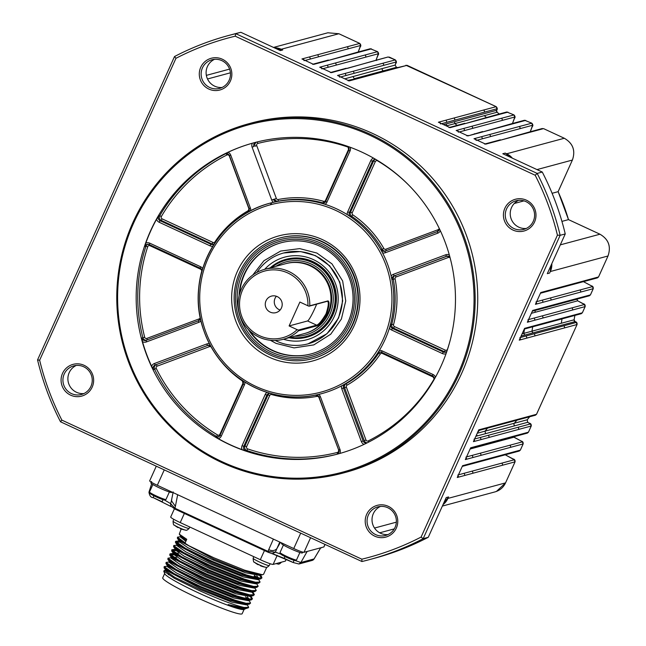 <?xml version="1.0" encoding="UTF-8"?>
<svg xmlns="http://www.w3.org/2000/svg" width="646" height="646" viewBox="0 0 646 646"><rect width="100%" height="100%" fill="white"/><g stroke="black" fill="none" stroke-linecap="round" stroke-linejoin="round"><path stroke-width="0.97" d="M156.284 466.186L149.662 480.858A9.868 0.896 24.3 0 0 157.309 485.283L293.752 548.543A9.868 0.896 24.3 0 0 304.008 552.298L323.848 546.952A9.868 0.896 24.3 0 0 323.937 546.887L325.051 544.425M164.496 500.004L170.584 503.597L174.921 508.232L268.05 551.409L268.712 549.657C272.168 551.159 274.889 550.812 276.884 548.615L275.374 552.177L280.622 554.018M295.06 560.51L300.875 562.496L298.92 563.998L312.091 560.445A3.287 3.254 -105.1 0 0 312.091 560.445A3.287 3.254 -105.1 0 0 314.045 558.943L314.069 558.895M281.656 542.931L281.422 543.431A11.515 1.042 24.3 0 0 290.337 548.599A11.515 1.042 24.3 0 0 302.409 552.911L302.764 552.112M320.691 547.865A11.515 1.042 24.3 0 0 321.345 547.808L321.442 547.598M149.04 492.107L149.912 493.1M267.977 552.193L174.808 509.016L170.762 505.963L170.584 503.597L171.166 501.95M151.584 481.432L150.906 482.925A11.515 1.042 24.3 0 0 159.82 488.085A11.515 1.042 24.3 0 0 171.893 492.397L172.03 492.107M171.747 499.875L171.473 500.731L175.381 506.391L174.848 509.016L267.92 552.168M272.224 553.695L267.945 552.193L268.05 551.409L275.374 552.177L272.224 553.695L293.276 562.553L293.946 560.292M285.096 555.843L284.297 558.394L272.66 553.735M293.316 562.561L298.92 563.998M162.203 501.772L153.247 497.638L154.039 495.078M162.865 499.608L162.259 501.797M283.408 545.038L280.033 552.508A9.044 0.824 24.3 0 0 280.033 552.596A9.044 0.824 24.3 0 0 287.034 556.569A9.044 0.824 24.3 0 0 296.457 560.009A9.044 0.824 24.3 0 0 296.522 559.953L299.897 552.483M174.396 508.822L170.689 517.042A12.339 1.114 24.3 0 0 180.234 522.574L260.322 559.702A12.339 1.114 24.3 0 0 273.137 564.402L285.314 561.124A12.339 1.114 24.3 0 0 285.435 561.043L286.226 559.291M152.892 484.524L149.517 492.002A9.044 0.824 24.3 0 0 149.525 492.082A9.044 0.824 24.3 0 0 156.518 496.055A9.044 0.824 24.3 0 0 165.941 499.495A9.044 0.824 24.3 0 0 166.006 499.447L169.381 491.969M280.033 552.596L280.534 553.888A8.059 0.727 24.3 0 0 286.767 557.425A8.059 0.727 24.3 0 0 295.157 560.494L296.457 560.009M149.525 492.082L150.017 493.374A8.059 0.727 24.3 0 0 156.251 496.919A8.059 0.727 24.3 0 0 164.641 499.98L165.941 499.495M181.171 528.993L179.281 534.145L186.767 539.297L185.144 542.89L177.48 537.157L177.384 538.36L189.036 545.805L213.939 557.813L244.648 570.184L262.486 574.754L263.592 574.246L266.766 567.22M177.48 537.157L180.823 536.648M270.198 563.748L269.188 565.541A8.802 0.799 24.3 0 1 259.967 562.238A8.802 0.799 24.3 0 1 253.143 558.297C253.321 561.253 253.716 562.545 254.338 562.165L254.338 562.165A6.444 0.581 24.3 0 0 259.111 564.757A6.452 0.581 24.3 0 0 265.506 567.204A6.452 0.581 24.3 0 0 265.506 567.212A6.452 0.581 24.3 0 0 265.603 567.22M189.867 527.039L189.1 528.412A8.802 0.799 24.3 0 1 179.879 525.109A8.802 0.799 24.3 0 1 173.055 521.169C173.225 524.124 173.629 525.408 174.25 525.037L174.25 525.037A6.444 0.581 24.3 0 0 179.023 527.629A6.452 0.581 24.3 0 0 185.418 530.075L185.418 530.075A6.452 0.581 24.3 0 0 185.515 530.091M276.318 563.546A6.452 0.581 24.3 0 0 277.683 563.926L277.683 563.926A6.452 0.581 24.3 0 0 277.78 563.942M259.95 575.852L261.735 578.105M178.926 540.855L175.583 541.364L185.531 548.381L212.316 561.406L246.239 574.883L257.431 578.025L261.969 577.839L260.588 578.961L242.751 574.399L212.041 562.028L187.13 550.012L175.478 542.567L175.575 541.38M175.639 541.768L179.168 542.244M253.862 576.951L254.467 577.354M260.055 582.07L258.683 583.168L240.845 578.606L210.136 566.235L185.232 554.22L173.58 546.774L173.677 545.587L183.626 552.588L210.418 565.613L244.341 579.091L255.525 582.232L260.072 582.046L258.586 579.333M258.166 586.261L256.785 587.384L238.947 582.813L208.238 570.442L183.327 558.427L171.683 550.981L171.779 549.786L181.728 556.795L208.513 569.829L242.436 583.298L253.628 586.447L258.166 586.261L256.688 583.54M171.836 550.182L175.365 550.667M178.417 551.547L179.225 551.805M172.732 554.018L169.882 553.993L179.83 561.003L206.615 574.036L240.538 587.513L251.73 590.654L256.268 590.468L254.879 591.591L237.042 587.028L206.332 574.649L181.429 562.642L169.777 555.197L169.874 554.01M169.938 554.389L173.467 554.874M176.511 555.762L177.246 555.996M252.352 592.689L254.128 594.942M171.319 557.692L167.976 558.201L177.925 565.218L204.717 578.243L238.64 591.72L249.824 594.861L254.371 594.675L252.982 595.798L235.144 591.235L204.435 578.864L179.531 566.849L167.879 559.404L167.968 558.217M250.454 596.896L252.231 599.149M252.465 598.882L251.084 600.013L233.246 595.442L202.537 583.072L177.626 571.056L165.982 563.611L166.079 562.416L176.027 569.425L202.812 582.458L236.735 595.927L247.927 599.068L252.465 598.882L250.987 596.169M246.433 599.44L247.555 600.287M250.559 603.114L249.178 604.22L231.341 599.658L200.631 587.279L175.728 575.271L164.076 567.826L164.173 566.639L174.129 573.632L200.914 586.665L234.837 600.134L246.021 603.283L250.567 603.098L249.081 600.384M244.487 603.639L245.456 604.486M165.15 570.458L163.729 571.056L174.388 578.307L199.234 590.541C218.994 599.391 233.925 605.036 244.01 607.466A46.875 4.247 24.3 0 0 248.201 607.862L245.932 608.556L228.119 604.567L244.487 608.685L245.932 608.556M165.804 569.368L165.731 570.087L200.389 588.482L229.467 600.166L246.392 604.478L247.345 604.147M165.982 563.611L167.629 565.88L202.287 584.275L231.365 595.959L248.29 600.271L251.084 600.013M249.364 599.302L247.248 596.896M169.607 560.946L168.913 562.133L178.336 568.746L203.732 581.069L204.193 580.068L233.263 591.744L250.188 596.056L252.982 595.798M167.879 559.404L169.527 561.673L204.193 580.068M176.479 557.619L172.635 556.715M171.505 556.739L171.432 557.458L206.09 575.852L235.168 587.537L252.093 591.849L254.879 591.591M178.458 553.428L174.533 552.508M173.411 552.524L173.33 553.251L207.988 571.645L237.066 583.33L253.991 587.642L256.785 587.384M175.308 548.317L175.236 549.043L209.893 567.438L238.963 579.123L255.889 583.427L258.683 583.168M175.478 542.567L177.133 544.828L211.791 563.223L240.869 574.908L257.794 579.22L260.588 578.961M258.868 578.259L256.745 575.852M179.112 539.894L179.031 540.621L213.697 559.016L242.767 570.701L259.692 575.013L260.653 574.682M179.281 534.145L180.937 536.414L186.323 540.282M244.01 607.466L248.662 607.305L247.184 604.591M167.524 566.114L164.173 566.623M248.532 600.239L247.919 599.738M169.422 561.899L166.079 562.416M175.559 559.565L172.821 558.733M254.371 594.675L252.885 591.962M177.537 555.382L174.727 554.526M256.268 590.468L254.79 587.755M179.515 551.191L176.624 550.311M175.123 549.27L171.779 549.786M177.028 545.062L173.677 545.579M256.212 577.774L254.128 576.329M261.969 577.839L260.378 575.368M259.934 574.98L259.329 574.48M185.862 541.291L180.315 536.883L180.767 535.873M260.758 574.52L260.306 575.529L245.351 572.744L213.237 560.025L187.841 547.703L178.409 541.09L178.869 540.08M179.217 540.847L180.807 541.057M254.492 575.481L257.592 578.057M258.86 578.735L258.408 579.737L243.445 576.951L211.339 564.233L185.935 551.91L176.511 545.297L176.883 544.481M181.001 545.789L181.946 546.064M256.963 582.942L256.502 583.952L241.547 581.166L209.441 568.44L184.037 556.117L174.614 549.512L175.066 548.502M175.413 549.262L177.012 549.48M255.057 587.149L254.605 588.159L239.65 585.373L207.536 572.655L182.14 560.324L172.708 553.719L173.168 552.71M173.516 553.477L175.106 553.687M177.206 554.211L177.981 554.429M253.159 591.365L252.699 592.366L237.744 589.58L205.638 576.862L180.234 564.539L170.81 557.926L171.182 557.11M171.618 557.684L173.209 557.902M175.3 558.419L176.003 558.62M251.254 595.572L250.801 596.581L235.847 593.795L203.732 581.069M169.712 561.891L171.311 562.109M245.327 596.775L248.088 599.1M248.702 599.868L248.904 600.788L233.949 598.002L201.835 585.284L176.439 572.954L167.007 566.348L167.379 565.533M246.796 604.075L246.998 604.995L232.043 602.209L199.937 589.491L174.533 577.169L165.11 570.555L165.562 569.546M165.909 570.313L167.508 570.531M168.461 571.129L166.208 570.612M254.338 562.165A23.022 23.022 0 0 0 258.125 564.725L258.214 564.757A22.99 2.511 -65.1 0 1 258.053 564.338L260.225 565.347A22.99 2.511 114.9 0 0 260.386 565.759L260.911 565.993M262.268 566.453L265.118 567.14M178.013 527.58L178.118 527.62A22.99 2.511 -65.1 0 1 177.957 527.209L180.137 528.218A22.99 2.511 114.9 0 0 180.299 528.63L180.823 528.864M182.18 529.324L185.031 530.011M280.913 562.311A8.802 0.799 24.3 0 0 281.365 562.262C279.775 563.958 278.547 564.515 277.683 563.926A23.022 23.022 0 0 1 276.068 563.611L277.296 563.861M248.201 607.862A46.875 4.247 24.3 0 0 248.532 607.587L248.662 607.305M245.763 604.495A46.875 4.247 24.3 0 0 244.568 603.655M163.729 571.056L164.762 573.753A43.581 3.949 24.3 0 0 198.492 592.899A43.581 3.949 24.3 0 0 243.881 609.477L244.955 609.073A44.404 4.021 -155.7 0 1 228.119 604.567M245.553 608.201L245.278 608.815A44.404 4.021 -155.7 0 1 244.955 609.073M164.746 573.349L162.727 577.831A43.581 3.949 24.3 0 0 196.473 597.372A43.581 3.949 24.3 0 0 242.169 613.7L244.188 609.218M274.211 47.764A16.449 16.279 74.9 0 1 281.236 49.266L338.859 33.737L359.701 43.395L360.541 45.503L347.919 48.902A1.647 1.631 -105.1 0 0 347.072 46.803L359.757 43.427M338.9 33.737L327.845 32.785L338.9 33.737L359.741 43.403C361.001 44.792 361.154 45.979 360.185 46.956L358.223 51.987L360.541 45.503M371.474 48.854L313.657 64.398L301.94 58.964L309.604 56.896L310.451 59.004L305.114 60.441M378.338 53.747L376.012 60.248L377.983 55.209C378.952 54.232 378.798 53.045 377.53 51.648L370.311 48.733L377.498 51.648L378.338 53.747L365.717 57.155A1.647 1.631 -105.1 0 0 364.877 55.055L377.555 51.68M395.78 63.437L395.78 63.461C396.749 62.484 396.596 61.297 395.328 59.9L396.135 62L383.514 65.407A1.647 1.631 -105.1 0 0 382.674 63.3L395.328 59.9L388.117 56.985L331.455 72.651L319.738 67.216L327.401 65.149L328.249 67.249L322.911 68.686M395.336 59.9L389.239 57.082M405.914 65.238L496.152 106.655L496.992 108.762L484.363 112.162A1.647 1.631 -105.1 0 0 483.523 110.062L496.185 106.663L407.045 65.327L349.252 80.895L337.535 75.469L345.198 73.402L346.046 75.501L340.708 76.939M407.069 65.359L393.285 68.638A1.647 1.631 74.9 0 1 394.383 68.734M496.58 110.329L454.421 121.69L454.921 123.58L497.105 112.218A1.647 1.631 74.9 0 1 496.58 110.329L496.992 108.762M507.926 112.113L450.1 127.658L438.392 122.223L446.055 120.156L446.895 122.264L441.565 123.701M512.456 123.507L514.418 118.476C515.395 117.491 515.25 116.304 513.982 114.907L506.763 111.992L513.95 114.907L514.789 117.007L502.168 120.414A1.647 1.631 -105.1 0 0 501.32 118.315L514.006 114.94M525.723 120.366L467.898 135.91L456.189 130.476L463.852 128.409L464.692 130.508L459.363 131.946M532.231 126.697L532.231 126.721C533.192 125.744 533.047 124.557 531.779 123.16L524.56 120.245L531.747 123.16L532.587 125.259L519.965 128.667A1.647 1.631 -105.1 0 0 519.118 126.559L531.803 123.192M543.52 128.619L485.695 144.155L473.986 138.728L481.65 136.661L482.489 138.761L477.16 140.198M552.104 193.291L558.144 191.66L572.413 159.998M536.996 169.591L572.388 160.055L558.112 191.676A215.449 213.261 74.9 0 1 568.488 219.624L558.144 191.66M597.469 277.869L584.84 281.268A1.647 1.631 -105.1 0 0 585.898 280.372L598.519 276.964L608.023 255.969L598.551 276.948L597.469 277.869L598.543 276.908M593.222 288.689L535.437 304.323L540.759 292.533L548.422 290.466L547.372 291.37L541.057 293.066L542.115 292.17M589.378 295.779L576.749 299.179A1.647 1.631 -105.1 0 0 577.807 298.282L590.436 294.883L593.198 288.754L592.463 286.614L591.243 285.79C592.794 286.097 593.456 287.074 593.23 288.738L590.46 294.859L589.378 295.779L590.46 294.818M585.139 306.6L527.346 322.233L532.675 310.443L540.339 308.384L539.281 309.281L532.966 310.984L534.024 310.08M581.287 313.69L568.666 317.097A1.647 1.631 -105.1 0 0 569.715 316.193L582.345 312.793L585.106 306.672L584.38 304.524L577.71 300.818L583.177 303.701C584.711 304.008 585.365 304.993 585.139 306.648L582.377 312.777L581.287 313.69L582.369 312.737M577.048 324.518L519.263 340.151L524.584 328.362L532.247 326.295L531.198 327.191L524.883 328.895L525.933 327.998M535.461 415.2L522.832 418.6A1.647 1.631 -105.1 0 0 523.89 417.704L536.511 414.296L577.023 324.583L536.543 414.28L535.453 415.2L536.535 414.239M531.214 426.021L473.429 441.654L478.751 429.865L486.414 427.797L485.364 428.702L479.049 430.406L480.107 429.501M527.37 433.111L514.741 436.518A1.647 1.631 -105.1 0 0 515.799 435.614L528.452 432.19L527.37 433.111L528.428 432.214L531.19 426.085L530.455 423.946L527.693 422.306L475.86 436.276M523.131 443.939L465.338 459.572L470.668 447.783L478.331 445.716L477.273 446.612L470.958 448.316L472.016 447.412M519.279 451.029L506.658 454.429A1.647 1.631 -105.1 0 0 507.708 453.524L520.337 450.125L523.098 444.004L522.372 441.856L521.144 441.032C522.703 441.339 523.357 442.324 523.131 443.98L520.369 450.1L519.279 451.029L520.361 450.068M515.04 461.85L457.255 477.483L462.576 465.693L470.24 463.626L469.19 464.531L462.875 466.226L463.925 465.33M551.797 263.713A16.449 16.279 74.9 0 1 550.368 271.522L607.991 255.994C611.294 246.481 608.597 239.214 599.9 234.191L568.488 219.624L561.923 221.392M514.264 203.498L523.979 200.874M443.737 503.032L448.59 496.927L446.2 497.573L428.266 537.294L423.17 538.667A271.36 268.615 74.9 0 1 369.464 559.614A271.36 268.615 74.9 0 1 361.93 561.527L60.522 421.79A271.36 268.615 74.9 0 1 37.557 359.895L174.525 56.533L175.962 58.302L39.64 360.218A269.059 266.338 -105.1 0 0 61.871 420.118L60.522 421.79M428.266 537.294A271.36 268.615 74.9 0 1 374.559 558.241L369.464 559.614M361.93 561.527L361.841 559.186L61.871 420.118M549.689 273.016L550.239 271.506L549.689 273.016L547.299 273.662L565.242 233.933L560.147 235.305L423.17 538.667L421.103 537.068A269.059 266.338 74.9 0 1 361.841 559.186M380.405 506.44A14.801 14.648 -105.1 0 0 387.996 534.581M421.103 537.068L557.425 235.152A269.059 266.338 -105.1 0 0 535.195 175.252L235.225 36.184A269.059 266.338 -105.1 0 0 175.962 58.302M248.888 123.701L251.455 123.006A180.912 179.079 74.9 0 1 435.008 181.227A180.912 179.079 74.9 0 1 461.68 373.323A180.912 179.079 74.9 0 1 345.61 472.363L343.042 473.058A180.912 179.079 74.9 0 1 159.489 414.829A180.912 179.079 74.9 0 1 132.818 222.741A180.912 179.079 74.9 0 1 248.888 123.701A180.912 179.079 74.9 0 1 432.44 181.922A180.912 179.079 74.9 0 1 459.104 374.018A180.912 179.079 74.9 0 1 343.042 473.058M504.873 208.254A16.449 16.279 74.9 0 1 532.958 205.646A16.449 16.279 74.9 0 1 521.282 231.502A16.449 16.279 74.9 0 1 504.873 208.254M366.662 514.361A16.449 16.279 74.9 0 1 394.746 511.745A16.449 16.279 74.9 0 1 383.07 537.601A16.449 16.279 74.9 0 1 366.662 514.361M200.744 67.257A16.449 16.279 74.9 0 1 228.821 64.64A16.449 16.279 74.9 0 1 217.153 90.497A16.449 16.279 74.9 0 1 200.744 67.257M62.533 373.364A16.449 16.279 74.9 0 1 90.61 370.747A16.449 16.279 74.9 0 1 78.941 396.604A16.449 16.279 74.9 0 1 62.533 373.364M39.64 360.218L37.557 359.895M76.276 365.434A14.801 14.648 -105.1 0 0 83.859 393.575M550.239 271.506L551.006 265.458M510.655 157.382L505.188 153.094L502.798 153.74L542.269 172.038A271.36 268.615 74.9 0 1 565.242 233.933M542.269 172.038L537.173 173.411A271.36 268.615 74.9 0 1 560.147 235.305L557.425 235.152M395.069 527.362A14.801 14.648 -105.1 0 0 377.87 506.884A14.801 14.648 -105.1 0 0 370.554 530.705A14.801 14.648 -105.1 0 0 395.069 527.362M235.225 36.184L235.766 33.673L537.173 173.411L535.195 175.252M228.232 35.587L233.327 34.214A271.36 268.615 -105.1 0 1 240.861 32.3L235.766 33.673A271.36 268.615 -105.1 0 0 228.232 35.587A271.36 268.615 -105.1 0 0 174.525 56.533M533.281 221.263A14.801 14.648 74.9 0 1 508.765 224.598A14.801 14.648 74.9 0 1 516.081 200.785A14.801 14.648 74.9 0 1 533.281 221.263M229.144 80.257A14.801 14.648 74.9 0 1 204.629 83.6A14.801 14.648 74.9 0 1 211.945 59.779A14.801 14.648 74.9 0 1 229.144 80.257M90.933 386.365A14.801 14.648 74.9 0 1 66.417 389.708A14.801 14.648 74.9 0 1 73.733 365.886A14.801 14.648 74.9 0 1 90.933 386.365M240.861 32.3L280.332 50.598L282.722 49.952L275.761 48.482M352.966 76.454L354.242 78.691L383.554 70.794A1.647 1.631 -105.1 0 1 382.279 68.557L344.762 78.82M355.332 78.869L348.081 80.354M518.617 200.333A14.801 14.648 -105.1 0 0 526.207 228.474M133.577 223.193A179.919 178.102 74.9 0 1 440.814 194.599A179.919 178.102 74.9 0 1 313.1 477.451A179.919 178.102 74.9 0 1 133.577 223.193M222.071 87.476A14.801 14.648 74.9 0 1 214.488 59.335M361.881 152.125A161.177 159.538 74.9 0 1 454.962 312.163A161.177 159.538 74.9 0 1 337.769 454.033A161.177 159.538 74.9 0 1 141.781 339.933A161.177 159.538 74.9 0 1 253.886 142.79A161.177 159.538 74.9 0 1 361.881 152.125M336.776 454.283A161.177 159.538 74.9 0 1 246.853 450.504L245.722 450.803L242.024 449.632A161.177 159.538 74.9 0 1 218.413 438.691L215.449 436.769L216.571 436.462A161.177 159.538 74.9 0 1 154.58 369.221L153.449 369.52L151.616 366.234A161.177 159.538 74.9 0 1 142.508 341.694L141.773 338.044L142.895 337.737A161.177 159.538 74.9 0 1 145.972 246.207L144.841 246.514L145.818 243.074A161.177 159.538 74.9 0 1 156.55 219.309L158.601 216.039L159.732 215.732A161.177 159.538 74.9 0 1 226.068 153.53L228.03 152.294A161.177 159.538 74.9 0 1 252.311 143.234L254.023 142.758M337.923 453.993L336.542 454.356M337.656 453.791L337.414 452.418A159.53 157.915 74.9 0 1 247.596 448.881L246.853 450.504A3.287 3.254 74.9 0 1 244.923 446.015L243.792 446.321L242.08 445.692L265.191 394.504A4.934 4.885 74.9 0 1 267.048 392.38A98.677 97.675 74.9 0 1 244.81 382.061A98.677 97.675 -105.1 0 1 209.546 343.809A98.677 97.675 74.9 0 1 200.963 320.682A98.677 97.675 -105.1 0 1 202.707 268.615A98.677 97.675 74.9 0 1 212.817 246.223A4.934 4.885 74.9 0 1 210.023 245.827L159.166 222.256A4.934 4.885 74.9 0 1 156.55 219.309M247.709 212.469L249.049 208.513L229.435 155.646A3.287 3.254 -105.1 0 0 225.543 153.611L229.435 155.646L230.751 155.137L250.365 208.004A4.934 4.885 74.9 0 1 250.551 210.838A98.677 97.675 74.9 0 1 273.436 202.303L277.158 201.487A3.287 3.254 74.9 0 1 273.476 199.404L271.724 200.034L252.101 147.167A4.934 4.885 74.9 0 1 252.311 143.234M347.944 146.448L348.751 150.276L325.657 201.455A3.287 3.254 74.9 0 1 321.837 203.248L325.051 204.33A98.677 97.675 74.9 0 1 336.493 208.787A98.677 97.675 74.9 0 1 347.298 214.65L350.544 216.555A3.287 3.254 74.9 0 1 349.381 212.453L347.677 211.831L370.788 160.644A4.934 4.885 74.9 0 1 373.485 158.092M384.741 251.213L437.334 231.599L385.032 251.124A3.287 3.254 74.9 0 1 381.067 249.663L382.561 252.901A98.677 97.675 74.9 0 1 391.145 276.028L392.138 279.5A3.287 3.254 74.9 0 1 394.189 275.794L393.39 274.308L445.692 254.79A4.934 4.885 74.9 0 1 449.317 254.879M446.031 351.989A3.287 3.254 74.9 0 1 444.408 351.699L393.551 328.12L392.421 328.426A3.287 3.254 74.9 0 1 390.628 324.567L389.401 328.087A98.677 97.675 74.9 0 1 379.291 350.479L377.579 353.459A3.287 3.254 74.9 0 1 381.641 352.312L382.085 350.875L432.941 374.454A4.934 4.885 74.9 0 1 435.485 377.183M367.34 442.785A3.287 3.254 74.9 0 1 364.239 440.637L344.617 387.77L343.486 388.076A3.287 3.254 74.9 0 1 344.916 384.079L341.556 385.864A98.677 97.675 74.9 0 1 318.672 394.399A4.934 4.885 74.9 0 1 320.384 396.676L340.006 449.543A4.934 4.885 74.9 0 1 339.804 453.476M354.258 325.503A64.794 64.14 74.9 0 1 243.615 335.799A64.794 64.14 74.9 0 1 289.61 233.933A64.794 64.14 74.9 0 1 354.258 325.503M321.837 203.248L322.968 202.941A98.677 97.675 -105.1 0 0 278.289 201.189A3.287 3.254 74.9 0 1 274.598 199.097L276.351 198.467A1.647 1.631 -105.1 0 0 278.192 199.509A100.324 99.306 74.9 0 1 323.614 201.294A1.647 1.631 -105.1 0 0 325.527 200.397L348.638 149.218A1.647 1.631 -105.1 0 0 347.669 146.973L347.839 146.408M279.791 238.011L280.243 237.89A62.492 61.863 74.9 0 1 343.648 258.004A62.492 61.863 74.9 0 1 352.861 324.365A62.492 61.863 74.9 0 1 312.769 358.578L312.317 358.7A62.492 61.863 74.9 0 1 270.44 355.082A62.492 61.863 74.9 0 1 239.69 272.224A62.492 61.863 74.9 0 1 279.791 238.011A62.492 61.863 74.9 0 1 355.785 282.254A62.492 61.863 74.9 0 1 312.317 358.7M270.892 353.645A60.853 60.231 74.9 0 1 260.774 248.767A60.853 60.231 74.9 0 1 355.825 292.832A60.853 60.231 74.9 0 1 270.892 353.645M320.093 244.672A59.206 58.608 74.9 0 1 329.936 346.724A59.206 58.608 74.9 0 1 237.453 303.846A59.206 58.608 74.9 0 1 320.093 244.672M239.077 295.82A57.559 56.977 74.9 0 1 281.075 242.775A57.559 56.977 74.9 0 1 319.641 246.11A57.559 56.977 74.9 0 1 352.886 303.265A57.559 56.977 74.9 0 1 311.033 353.935A57.559 56.977 74.9 0 1 272.467 350.6A57.559 56.977 74.9 0 1 248.072 329.177M311.259 353.871A57.559 56.977 74.9 0 1 272.911 350.479A57.559 56.977 74.9 0 1 249.614 330.72M239.642 293.712A57.559 56.977 74.9 0 1 281.301 242.718M252.78 275.026L263.907 260.75L280.63 251.06L299.679 248.613L316.903 253.062L331.987 263.891L342.663 281.002L345.739 300.947L341.387 319.043L330.728 334.208L313.819 344.891L294.059 347.895L276.108 343.406L270.359 340.264M256.866 272.442A47.037 46.56 74.9 0 1 283.586 252.998L300.543 251.552L315.45 255.63L329.71 265.869L339.796 282.036L342.703 300.891L338.585 317.985L326.981 333.74L308.069 343.834A47.037 46.56 74.9 0 1 276.553 341.104A47.037 46.56 74.9 0 1 275.196 340.45M283.586 252.998A47.037 46.56 74.9 0 1 340.781 286.299A47.037 46.56 74.9 0 1 308.069 343.834M264.634 269.35A42.757 42.329 74.9 0 1 319.536 263.124A42.757 42.329 74.9 0 1 334.055 317.008A42.757 42.329 74.9 0 1 283.465 339.223M270.141 267.864A40.294 39.882 74.9 0 1 335.016 287.85A40.294 39.882 74.9 0 1 288.972 337.737M271.562 267.484A39.471 39.075 74.9 0 1 285.782 260.241L286.235 260.12A39.471 39.075 74.9 0 1 335.476 301.601A39.471 39.075 74.9 0 1 306.777 336.34L306.325 336.461A39.471 39.075 74.9 0 1 290.393 337.349M285.782 260.241A39.471 39.075 74.9 0 1 335.024 301.722A39.471 39.075 74.9 0 1 306.325 336.461M275.866 266.322A37.823 37.444 74.9 0 1 332.327 307.157A37.823 37.444 74.9 0 1 294.697 336.195M264.545 269.374L285.734 263.665A36.184 35.813 74.9 0 1 327.78 313.722A36.184 35.813 74.9 0 1 304.565 333.53L283.376 339.247A36.184 35.813 74.9 0 1 239.375 313.625A36.184 35.813 74.9 0 1 264.545 269.374A36.184 35.813 74.9 0 1 309.773 305.8L328.039 300.883C329.702 301.674 329.274 306.051 326.747 314.004C322.394 321.28 319.067 325.237 316.75 325.875L298.492 330.792A36.184 35.813 74.9 0 1 283.376 339.247M298.282 330.09L297.136 329.662A34.537 34.19 74.9 0 1 243.558 320.464A34.537 34.19 74.9 0 1 266.023 270.706A34.537 34.19 74.9 0 1 307.924 305.776L309.071 306.204L327.417 301.262C328.951 302.013 328.499 306.18 326.06 313.762C321.934 320.707 318.793 324.502 316.629 325.148L298.282 330.09L298.492 330.792M309.071 306.204L309.773 305.8M328.039 300.883L327.579 301.278M316.645 304.161A13.154 1.437 -65.1 0 1 307.593 320.957L289.109 325.939L297.136 329.662M289.109 325.939L299.889 302.053L307.924 305.776M281.446 307.948A8.551 8.463 74.9 0 1 265.563 306.575A8.551 8.463 74.9 0 1 280.186 298.864A8.551 8.463 74.9 0 1 281.446 307.948M280.098 310.04A8.551 8.463 74.9 0 1 276.383 296.264M304.008 552.298L310.589 537.722M300.705 533.144L293.752 548.543M323.848 546.952L324.995 544.4M157.309 485.283L164.262 469.884M307.157 551.45L300.875 562.496L314.045 558.943L320.691 547.8M268.712 549.657L273.395 539.103M177.666 494.715L175.381 506.391M280.437 542.365L276.884 548.615L279.783 542.067M174.921 508.232L174.848 509.016M284.337 558.394L293.252 562.529M180.234 522.574L184.36 513.441M260.322 559.702L264.448 550.578M273.137 564.402L277.223 555.358M285.314 561.124L286.154 559.258M208.513 569.829L208.238 570.442M204.717 578.243L204.435 578.864M207.536 572.655L207.988 571.645M213.237 560.025L213.697 559.016M382.279 68.557L395.134 65.093L396.135 62M395.78 63.461L395.15 65.084L396.426 67.329M395.15 65.084L396.418 67.329L397.492 67.507L396.418 67.329L383.554 70.794A215.449 213.261 74.9 0 1 384.636 70.971M496.596 110.321L497.105 112.242M497.081 112.218L499.269 114.011L497.105 112.218M530.253 131.76L532.587 125.259M505.188 153.094L506.674 153.78L564.329 138.252C572.945 143.307 575.643 150.566 572.421 160.03L572.388 160.055C575.691 150.55 572.994 143.283 564.297 138.252L543.496 128.594L564.354 138.276M560.308 244.858L599.956 234.215M568.512 219.624L599.932 234.191C608.548 239.246 611.245 246.506 608.023 255.969L608.015 255.929M591.243 285.79L583.427 281.648L591.26 285.79M577.71 300.818L576.838 299.219L534.678 310.581L535.55 312.18L577.71 300.818L576.862 299.155M532.708 326.787L531.957 331.164L532.805 332.924L575.085 321.611C576.62 321.918 577.274 322.903 577.056 324.558L576.289 322.443L574.964 321.563A1.647 1.631 74.9 0 1 574.116 319.802L574.875 315.418L574.124 319.778M516.857 420.215A215.449 213.261 74.9 0 1 514.345 423.243L527.201 419.787L529.712 416.751L527.201 419.787L527.693 422.306L529.252 423.122C530.786 423.429 531.448 424.406 531.222 426.069L528.452 432.19M513.465 436.858L513.909 437.205L470.11 449.01M513.481 436.858L521.169 441.032L513.909 437.205M448.59 496.927L447.92 498.421L505.576 482.869C503.371 487.472 499.842 490.484 494.989 491.897L496.435 491.428L505.543 482.893L515.015 461.914L514.281 459.774L505.237 454.808L513.077 458.951C514.612 459.249 515.266 460.235 515.048 461.89L505.568 482.828M510.477 447.403A1.647 1.631 74.9 0 0 509.742 445.264L522.372 441.856M518.56 429.493A1.647 1.631 74.9 0 0 517.834 427.353L530.455 423.946M564.394 327.982A1.647 1.631 74.9 0 0 563.667 325.842L576.289 322.443M572.485 310.072A1.647 1.631 74.9 0 0 571.75 307.932L584.38 304.524M580.568 292.162A1.647 1.631 74.9 0 0 579.842 290.014L592.463 286.614M502.386 465.314A1.647 1.631 74.9 0 0 501.659 463.174L514.281 459.774M484.234 115.682A215.449 213.261 74.9 0 1 486.422 117.475M512.472 123.499L514.789 117.007M574.988 321.563L574.133 319.794L523.793 333.368L524.649 335.121L532.805 332.924M562.012 318.89A215.449 213.261 74.9 0 1 561.269 323.266M487.544 428.112L485.041 431.148L514.345 423.243A1.647 1.631 -105.1 0 0 514.846 425.771M500.61 440.322A1.647 1.631 -105.1 0 0 501.054 440.669M370.311 48.733L357.69 52.132A1.647 1.631 74.9 0 1 358.788 52.229M388.109 56.985L375.488 60.385A1.647 1.631 74.9 0 1 376.586 60.482M506.763 111.992L494.133 115.392A1.647 1.631 74.9 0 1 495.24 115.489M524.56 120.245L511.931 123.644A1.647 1.631 74.9 0 1 513.037 123.741M542.357 128.497L529.728 131.897A1.647 1.631 74.9 0 1 530.834 131.994M271.909 202.674A123.418 122.175 -105.1 0 0 270.303 204.798M529.728 131.897L501.522 139.891M519.965 128.667L490.653 136.564L489.813 134.465L519.118 126.559M511.931 123.644L483.725 131.639M502.168 120.414L472.856 128.312L472.016 126.212L501.32 118.315M494.133 115.392L465.928 123.386M454.421 121.69L446.257 123.895L446.757 125.784L454.921 123.58L457.11 125.372M484.363 112.162L455.059 120.059L454.219 117.96L483.523 110.062M393.285 68.638L365.079 76.632M383.514 65.407L354.202 73.305L353.362 71.205L382.674 63.3M375.488 60.385L347.282 68.379M365.717 57.155L336.405 65.052L335.565 62.953L364.877 55.055M357.69 52.132L329.484 60.126M347.919 48.902L318.607 56.8L317.767 54.7L347.08 46.803M501.659 463.174L472.347 471.071L473.082 473.219M506.658 454.429L477.346 462.326L478.403 461.43L507.708 453.524M509.742 445.264L480.438 453.161L481.165 455.301M471.305 448.227L471.75 448.566M514.741 436.518L485.437 444.416L486.486 443.511L515.799 435.614M517.834 427.353L488.521 435.251L489.256 437.39M477.224 433.256L485.041 431.148L485.534 433.668M522.832 418.6L493.52 426.505L494.578 425.601L523.89 417.704M563.667 325.842L534.355 333.74L535.09 335.888M568.666 317.097L539.353 324.995L540.411 324.098L569.715 316.193M571.75 307.932L542.446 315.829L543.173 317.969M534.686 310.524L532.328 311.219M576.749 299.179L547.445 307.084L548.502 306.18L577.807 298.282M579.842 290.014L550.529 297.919L551.264 300.059M584.84 281.268L555.528 289.166L556.586 288.269L585.898 280.372M374.527 528.048L396.353 522.162M478.403 461.43L470.24 463.626M486.495 443.511L478.331 445.716M494.578 425.601L486.414 427.797M540.411 324.098L532.247 326.295M548.502 306.18L540.339 308.384M556.586 288.269L548.422 290.466M535.55 312.18L531.383 313.31M443.019 504.623A16.449 16.279 -105.1 0 0 447.92 498.421L447.791 498.397M457.925 477.297A1.647 1.631 -105.1 0 0 457.941 475.965M462.875 466.226L462.261 466.396A1.647 1.631 -105.1 0 0 463.255 465.508M465.96 457.061L466.695 459.201M480.438 453.161L472.274 455.357L473.009 457.505M472.274 455.357L466.541 456.908M466.024 458.046A1.647 1.631 74.9 0 1 466.016 459.387M470.958 448.316L470.345 448.477A1.647 1.631 -105.1 0 0 471.338 447.597M488.521 435.251L474.051 439.151L474.778 441.291M480.358 437.447L481.092 439.587M474.116 440.136A1.647 1.631 74.9 0 1 474.107 441.476M479.049 430.406L478.436 430.567A1.647 1.631 -105.1 0 0 479.429 429.687M519.885 337.64L520.611 339.788M534.355 333.74L526.191 335.944L526.926 338.084M526.191 335.944L520.466 337.487M519.949 338.633A1.647 1.631 74.9 0 1 519.941 339.966M524.883 328.895L524.269 329.064A1.647 1.631 -105.1 0 0 525.263 328.176M527.968 319.73L528.703 321.87M542.446 315.829L534.282 318.026L535.017 320.174M534.282 318.026L528.549 319.576M528.032 320.715A1.647 1.631 74.9 0 1 528.024 322.055M532.966 310.984L532.352 311.146A1.647 1.631 -105.1 0 0 533.346 310.266M536.059 301.819L536.786 303.959M550.529 297.919L542.374 300.115L543.1 302.255M542.374 300.115L536.64 301.658M536.123 302.804A1.647 1.631 74.9 0 1 536.115 304.145M541.057 293.066L540.444 293.236A1.647 1.631 -105.1 0 0 541.437 292.355M472.347 471.071L457.877 474.98L458.603 477.119M464.183 473.276L464.918 475.416M207.503 78.982L230.404 72.812M489.813 134.465L481.65 136.661M472.016 126.212L463.852 128.409M454.219 117.96L446.055 120.156M353.362 71.205L345.198 73.402M335.565 62.953L327.401 65.149M317.767 54.7L309.604 56.896M281.147 49.354L282.722 49.952M318.607 56.8L310.451 59.004M328.378 60.038L320.214 62.234L321.32 62.331M336.405 65.052L328.249 67.249M346.175 68.282L338.011 70.487L339.118 70.584M354.202 73.305L346.046 75.501M363.973 76.535L355.809 78.739L356.915 78.836M455.059 120.059L446.895 122.264M443.56 124.621L446.257 123.895M446.321 125.905L447.686 126.535M464.829 123.297L456.665 125.494L457.772 125.59M472.856 128.312L464.692 130.508M474.479 133.746L475.569 133.843M490.653 136.564L482.489 138.761M500.424 139.794L492.26 141.999L493.366 142.096M506.585 153.869L506.674 153.78A16.449 16.279 74.9 0 1 512.391 158.189M524.544 328.984L523.793 333.368L522.121 333.812M521.096 336.082L524.649 335.121M479.38 430.317L477.531 432.562M476.538 434.774L477.37 435.864M486.373 143.977A1.647 1.631 -105.1 0 0 485.275 143.88L484.597 144.066M475.496 139.431A1.647 1.631 -105.1 0 0 474.657 138.543M476.183 140.465L475.335 138.365M482.627 131.55L469.254 135.539M468.148 135.45L467.478 135.628A1.647 1.631 74.9 0 1 468.576 135.725M457.699 131.178A1.647 1.631 -105.1 0 0 456.859 130.29M458.385 132.212L457.538 130.112M456.665 125.494L450.351 127.197L451.457 127.294M450.351 127.197L449.681 127.375A1.647 1.631 74.9 0 1 450.779 127.472M439.902 122.926A1.647 1.631 -105.1 0 0 439.062 122.046M440.58 123.959L439.74 121.86M355.809 78.739L349.502 80.435L350.6 80.532M349.502 80.435L348.824 80.621A1.647 1.631 74.9 0 1 349.922 80.718M339.045 76.171A1.647 1.631 -105.1 0 0 338.213 75.283M339.731 77.205L338.892 75.106M338.011 70.487L331.705 72.191L332.803 72.279M331.705 72.191L331.027 72.368A1.647 1.631 74.9 0 1 332.125 72.465M321.248 67.919A1.647 1.631 -105.1 0 0 320.416 67.031M321.934 68.952L321.094 66.853M320.214 62.234L313.908 63.938L315.006 64.035M313.908 63.938L313.229 64.115A1.647 1.631 74.9 0 1 314.327 64.212M303.45 59.666A1.647 1.631 -105.1 0 0 302.619 58.786M304.137 60.7L303.289 58.6M492.26 141.999L485.945 143.695L487.052 143.792M145.818 243.074A4.934 4.885 74.9 0 1 149.727 243.154L200.583 266.725A4.934 4.885 74.9 0 1 202.699 268.607M159.166 222.256L160.063 220.698A3.287 3.254 74.9 0 1 158.601 216.039M214.294 243.881A3.287 3.254 74.9 0 1 210.919 244.277L160.063 220.698L161.193 220.399A3.287 3.254 74.9 0 1 159.732 215.732L161.363 216.507A159.53 157.915 74.9 0 1 227.021 154.943L226.068 153.53M225.543 153.611A3.287 3.254 -105.1 0 0 224.945 153.837M230.751 155.137A4.934 4.885 -105.1 0 0 228.03 152.294M347.976 146.456A3.287 3.254 -105.1 0 1 348.767 150.268L350.027 151.019L326.916 202.198A4.934 4.885 74.9 0 1 325.051 204.33A98.677 97.675 -105.1 0 0 273.436 202.303A4.934 4.885 74.9 0 1 271.724 200.034M252.101 147.167L253.854 146.537A3.287 3.254 74.9 0 1 255.905 142.265M257.261 141.926L257.851 143.436A1.647 1.631 74.9 0 0 256.728 145.6L254.984 146.23A3.287 3.254 74.9 0 1 256.842 142.031M257.851 143.436A159.53 157.915 74.9 0 1 347.669 146.973M350.027 151.019A4.934 4.885 -105.1 0 0 350.148 147.24M439.425 228.765L437.334 231.599L437.681 233.206L385.379 252.723A4.934 4.885 74.9 0 1 382.561 252.901A98.677 97.675 -105.1 0 0 347.298 214.65A4.934 4.885 74.9 0 1 347.677 211.831M370.788 160.644L372.5 161.266A3.287 3.254 74.9 0 1 375.697 159.368L374.607 159.465M381.067 249.663L382.19 249.356A98.677 97.675 -105.1 0 0 351.666 216.249A3.287 3.254 74.9 0 1 350.512 212.154L349.381 212.453L372.5 161.266L373.622 160.967A3.287 3.254 74.9 0 1 375.181 159.368M377.781 160.62L377.644 160.87A159.53 157.915 74.9 0 1 409.839 186.25M437.334 231.599A3.287 3.254 -105.1 0 0 439.442 228.797M437.681 233.206A4.934 4.885 -105.1 0 0 440.362 230.751M447.759 256.066L448.413 257.447L396.111 276.964A1.647 1.631 -105.1 0 0 395.086 278.822A100.324 99.306 74.9 0 1 393.551 324.639A1.647 1.631 -105.1 0 0 394.448 326.569L445.304 350.148L444.408 351.699L443.277 352.005L442.381 353.556L391.524 329.977A4.934 4.885 74.9 0 1 389.401 328.087A98.677 97.675 -105.1 0 0 391.145 276.028A4.934 4.885 74.9 0 1 393.39 274.308M445.692 254.79L446.491 256.268A3.287 3.254 74.9 0 1 449.899 257.003M450.763 338.092A159.53 157.915 74.9 0 1 447.525 349.179L447.589 349.203M391.524 329.977L392.421 328.426L443.277 352.005A3.287 3.254 -105.1 0 0 446.846 351.432M442.381 353.556A4.934 4.885 -105.1 0 0 446.047 353.725M341.742 388.706L343.486 388.076L363.109 440.943L361.356 441.573L341.742 388.706A4.934 4.885 74.9 0 1 341.556 385.864A98.677 97.675 -105.1 0 0 379.291 350.479A4.934 4.885 74.9 0 1 382.085 350.875M432.941 374.454L432.473 375.883L434.378 379.154M379.436 352.118L381.616 352.304L432.497 375.883A3.287 3.254 74.9 0 1 434.395 379.129M434.177 379.509L433.902 379.347A159.53 157.915 74.9 0 1 368.236 440.911L368.721 442.082M363.109 440.943A3.287 3.254 -105.1 0 0 366.888 443.011M361.356 441.573A4.934 4.885 -105.1 0 0 364.029 444.391M340.006 449.543L338.69 450.052A3.287 3.254 74.9 0 1 336.469 454.372M338.73 450.181L318.914 397.387A1.647 1.631 -105.1 0 0 317.065 396.345A100.324 99.306 74.9 0 1 271.651 394.561A1.647 1.631 -105.1 0 0 269.737 395.457L246.627 446.644L244.923 446.015L268.033 394.827L266.903 395.134L243.792 446.321A3.287 3.254 -105.1 0 0 245.722 450.803M242.08 445.692A4.934 4.885 -105.1 0 0 242.024 449.632M244.81 382.069A4.934 4.885 74.9 0 1 244.43 384.879L221.32 436.066A4.934 4.885 74.9 0 1 218.413 438.691M221.32 436.066L220.044 435.331A3.287 3.254 74.9 0 1 215.449 436.769M218.501 436.914A3.287 3.254 74.9 0 1 216.571 436.462L217.621 434.992A159.53 157.915 74.9 0 1 156.259 368.43L154.58 369.221A3.287 3.254 74.9 0 1 156.348 364.683L157.148 366.161A1.647 1.631 -105.1 0 0 156.259 368.43M208.109 345.303L155.218 364.982A3.287 3.254 -105.1 0 0 153.449 369.52M155.218 364.982L154.426 363.504A4.934 4.885 -105.1 0 0 151.616 366.234M154.426 363.504L206.728 343.979A4.934 4.885 74.9 0 1 209.522 343.801M200.946 320.699A4.934 4.885 74.9 0 1 198.718 322.394L146.416 341.92A4.934 4.885 74.9 0 1 142.508 341.694M146.416 341.92L146.061 340.321A3.287 3.254 74.9 0 1 141.773 338.044M146.376 340.2A3.287 3.254 74.9 0 1 142.895 337.737L144.696 337.277A159.53 157.915 74.9 0 1 147.74 246.675L145.972 246.207A3.287 3.254 74.9 0 1 147.651 244.293M147.078 244.39L149.266 244.584A3.287 3.254 -105.1 0 0 144.841 246.514M202.036 270.86A3.287 3.254 74.9 0 0 200.139 268.163L149.283 244.584L149.727 243.154M200.583 266.725L200.115 268.163L202.02 270.9M250.551 210.846A98.677 97.675 -105.1 0 0 212.817 246.223M267.056 392.372A98.677 97.675 -105.1 0 0 318.672 394.399M335.597 210.346A97.029 96.052 74.9 0 1 351.723 377.587A97.029 96.052 74.9 0 1 200.163 307.318A97.029 96.052 74.9 0 1 335.597 210.346M213.673 244.261A3.287 3.254 74.9 0 1 212.05 243.97L210.919 244.277L210.023 245.827M162.089 218.841L212.946 242.42L212.05 243.97L161.193 220.399L162.089 218.841A1.647 1.631 74.9 0 1 161.363 216.507M212.946 242.42A1.647 1.631 -105.1 0 0 214.973 241.846A100.324 99.306 74.9 0 1 248.177 210.717A1.647 1.631 -105.1 0 0 248.896 208.715L229.273 155.847A1.647 1.631 -105.1 0 0 227.021 154.943M249.049 208.513L250.365 208.004M249.065 208.513A3.287 3.254 74.9 0 1 248.137 212.163M273.476 199.404L274.598 199.097M256.728 145.6L276.351 198.467M348.751 150.276L325.641 201.463L326.916 202.198M375.334 161.589L352.223 212.776L350.512 212.154L373.622 160.967L375.334 161.589A1.647 1.631 74.9 0 1 377.644 160.87M352.223 212.776A1.647 1.631 -105.1 0 0 352.797 214.827A100.324 99.306 74.9 0 1 383.829 248.484A1.647 1.631 -105.1 0 0 385.815 249.219L438.117 229.693A1.647 1.631 -105.1 0 0 439.175 228.24M438.117 229.693L438.473 230.872M385.032 251.124L385.379 252.723M390.628 324.567L391.751 324.26A98.677 97.675 -105.1 0 0 393.261 279.193A3.287 3.254 74.9 0 1 395.312 275.487L446.491 256.268M396.111 276.964L395.312 275.487L447.307 256.082M448.413 257.447A1.647 1.631 74.9 0 1 450.117 257.811M445.304 350.148A1.647 1.631 -105.1 0 0 447.525 349.179M433.385 376.513L433.175 377.014A1.647 1.631 74.9 0 1 433.902 379.347M368.236 440.911A1.647 1.631 74.9 0 1 365.983 440.007L364.239 440.637M433.175 377.014L382.319 353.435A1.647 1.631 -105.1 0 0 380.284 354.008A100.324 99.306 74.9 0 1 347.08 385.145A1.647 1.631 -105.1 0 0 346.369 387.14L365.983 440.007M315.7 395.053A3.287 3.254 74.9 0 1 319.084 397.185L320.384 396.676M315.418 395.094L319.067 397.185L338.706 450.052C339.667 451.296 338.948 452.733 336.509 454.364L337.632 454.057M338.528 450.254A1.647 1.631 74.9 0 1 337.414 452.418M246.627 446.644A1.647 1.631 -105.1 0 0 247.596 448.881M269.842 393.22A3.287 3.254 74.9 0 0 266.903 395.134L265.191 394.504M242.799 380.777A3.287 3.254 74.9 0 1 243.171 384.128L220.06 435.315L217.952 437.116M242.21 380.187L243.154 384.144L244.43 384.879M220.415 434.5L219.931 434.265A1.647 1.631 74.9 0 1 217.621 434.992M219.931 434.265L243.041 383.078A1.647 1.631 -105.1 0 0 242.46 381.027A100.324 99.306 74.9 0 1 211.436 347.37A1.647 1.631 -105.1 0 0 209.449 346.644L157.148 366.161M210.685 345.973A3.287 3.254 74.9 0 0 207.528 345.465L206.728 343.979M200.421 318.349A3.287 3.254 74.9 0 1 198.37 320.796L198.718 322.394M200.413 318.316L198.37 320.796L145.778 340.41M147.24 339.877L146.844 338.407A1.647 1.631 74.9 0 1 144.696 337.277M198.758 307.456A100.324 99.306 74.9 0 1 201.714 271.223A1.647 1.631 -105.1 0 0 200.817 269.293L149.961 245.714A1.647 1.631 -105.1 0 0 147.74 246.675M146.844 338.407L199.154 318.89A1.647 1.631 -105.1 0 0 200.203 317.283M149.961 245.714L150.243 245.036M344.916 384.079L346.046 383.772A98.677 97.675 -105.1 0 0 378.709 353.152L377.579 353.459M395.086 278.822L392.138 279.5M352.797 214.827L351.666 216.249L350.544 216.555M278.192 199.509L278.289 201.189L277.158 201.487M214.973 241.846L215.433 242.169M248.629 211.613L248.177 210.717M325.527 200.397L326.012 200.64M324.09 203.054A3.287 3.254 -105.1 0 1 322.968 202.941L323.614 201.294M385.815 249.219L386.203 250.688M385.339 251.011A3.287 3.254 -105.1 0 1 382.19 249.356L383.829 248.484M394.448 326.569L393.551 328.12A3.287 3.254 -105.1 0 1 391.751 324.26L393.551 324.639M380.284 354.008L378.709 353.152A3.287 3.254 74.9 0 1 380.01 352.022M382.602 352.764L382.319 353.435M346.369 387.14L344.617 387.77A3.287 3.254 -105.1 0 1 346.046 383.772L347.08 385.145M317.065 396.345L316.742 395.118M271.829 393.769L271.651 394.561M269.592 393.228A3.287 3.254 -105.1 0 0 268.033 394.827L269.737 395.457M208.787 345.263L209.449 346.644M199.501 320.069L199.154 318.89M201.027 268.793L200.817 269.293M286.073 263.568A36.184 35.813 74.9 0 1 328.459 313.544A36.184 35.813 74.9 0 1 304.904 333.441M304.484 263.738A35.853 35.49 74.9 0 1 320.739 324.05M326.747 314.004L326.06 313.762M307.593 320.957L316.629 325.148L316.75 325.875M312.083 560.445L314.085 558.935L320.755 547.768M171.222 506.625L153.247 497.638C150.978 497.662 149.549 495.845 148.96 492.187L151.657 483.733M171.158 501.974L173.185 491.945M253.143 558.297L253.725 556.642M173.055 521.169L173.717 519.279M269.188 565.541C267.597 567.236 266.37 567.794 265.506 567.204A23.022 23.022 0 0 1 260.831 565.961M189.1 528.412C187.51 530.108 186.282 530.665 185.418 530.075A23.022 23.022 0 0 1 180.743 528.832M262.486 574.754L259.692 575.013M177.384 538.36L179.031 540.621M173.58 546.774L175.236 549.043M171.683 550.981L173.33 553.251M169.777 555.197L171.432 557.458M249.178 604.22L246.392 604.478M164.076 567.826L165.731 570.087M170.431 553.743L173.225 553.485M261.614 576.668L260.491 575.126M165.618 570.321L164.334 570.442M174.25 525.037A23.022 23.022 0 0 0 178.038 527.596M246.998 604.995L247.458 603.986M248.904 600.788L249.356 599.779M255.323 573.559L254.96 574.399M254.524 575.416L253.765 577.169M179.58 551.062L179.128 552.007M177.61 555.229L177.166 556.174M175.639 559.396L175.195 560.34M168.808 573.834L168.356 574.787M532.231 126.721L530.269 131.752M527.217 419.771L527.709 422.306M496.185 106.663C497.452 108.06 497.598 109.239 496.637 110.216M379.695 532.813L394.27 528.88M442.365 506.076L494.989 491.897M206.349 75.372L229.588 69.114M273.5 47.433L327.845 32.785M555.528 289.166L547.372 291.37M547.445 307.084L539.281 309.281M539.353 324.995L531.198 327.191M493.52 426.505L485.364 428.702M485.437 444.416L477.273 446.612M477.346 462.326L469.19 464.531M466.8 135.813L467.478 135.628M449.002 127.561L449.681 127.375M348.146 80.807L348.824 80.621M330.348 72.554L331.027 72.368M312.551 64.301L313.229 64.115M485.945 143.695L485.275 143.88M449.907 257.027L446.782 256.179M446.854 351.424L445.482 352.191M270.375 203.078C216.006 216.862 184.28 278.587 204.063 331.269C220.625 379.25 273.476 407.23 321.732 393.632M214.852 243.3L213.123 244.471M149.266 244.584L200.115 268.163M323.541 203.256L325.641 201.463M381.616 352.304L432.473 375.883M319.067 397.185L338.69 450.052M269.011 393.333L270.561 393.301M243.154 384.144L220.044 435.323M207.81 345.368L210.701 345.998M198.37 320.796L146.061 340.321M278.289 201.189L277.352 201.229"/></g></svg>
